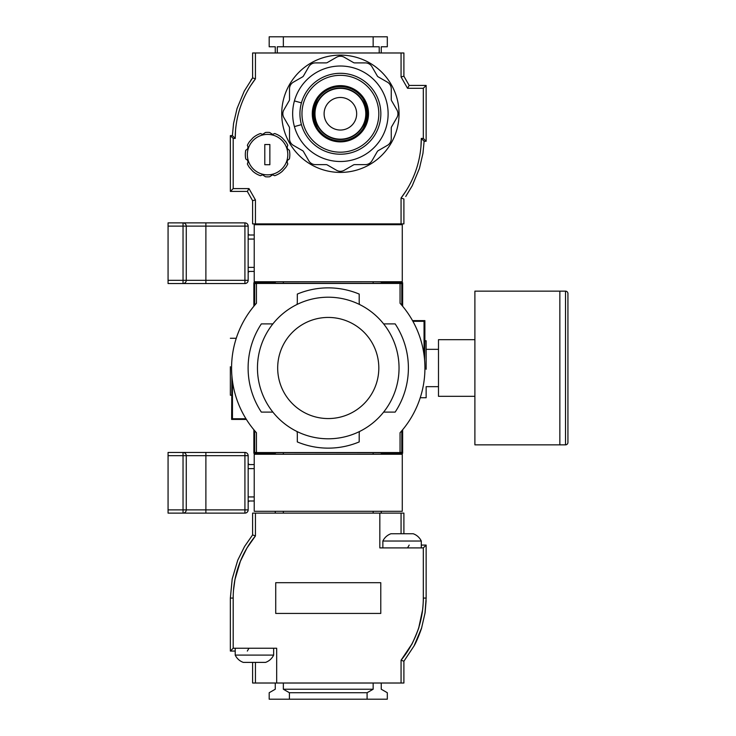 <?xml version="1.0" encoding="UTF-8"?>
<svg xmlns="http://www.w3.org/2000/svg" width="736" height="736" viewBox="0 0 736 736"><rect width="100%" height="100%" fill="white"/><g stroke="black" fill="none" stroke-linecap="round" stroke-linejoin="round"><path stroke-width="1.1" d="M426.144 369.26L426.144 340.777L426.144 369.26M420.247 397.734L426.144 397.734L426.144 386.667L438.49 386.667M230.359 366.74L230.359 395.223L230.359 366.74M231.914 376.105L231.619 419.419L246.376 419.419M438.49 349.333L426.144 349.333L426.144 340.777L424.884 340.777L424.884 320.629L412.528 320.629M254.702 430.753L254.702 452.428L256.45 452.428M400.053 452.428L401.801 452.428L401.801 430.753M424.046 354.945L424.046 321.301L412.905 321.301M401.801 305.247L401.801 283.572L400.053 283.572M256.45 283.572L254.702 283.572L254.702 305.247M232.456 381.055L232.456 418.747L245.962 418.747M275.264 454.259L275.264 452.778L283.351 452.686L381.248 452.778L381.248 454.259M381.248 453.266L402.638 453.266L401.801 452.428M254.702 452.428L253.865 453.266L275.264 453.266M253.865 429.76L253.865 453.266M232.456 418.747L231.619 419.419M254.702 283.572L253.865 282.734L253.865 306.24M401.801 283.572L402.638 282.734L381.248 282.734M381.248 281.741L381.248 283.222L373.152 283.314L275.264 283.222L275.264 281.741M275.264 282.734L253.865 282.734M402.638 306.24L402.638 282.734M424.046 321.301L424.884 320.629M424.589 359.895L424.884 340.777M402.638 453.266L402.638 429.76M283.351 452.686L283.351 454.259M373.152 454.259L373.152 452.686M283.351 281.741L283.351 283.314M373.152 281.741L373.152 283.314M328.256 297.206A70.794 70.794 0 0 1 399.041 368A70.794 70.794 0 0 1 328.256 438.794A70.794 70.794 0 0 1 257.462 368A70.794 70.794 0 0 1 328.256 297.206A70.794 70.794 0 0 0 257.462 368A70.794 70.794 0 0 0 328.256 438.794M359.426 304.437A22.65 22.65 0 0 1 359.196 301.254L359.196 294.078A80.132 80.132 0 0 0 297.307 294.078L297.307 301.254A22.65 22.65 0 0 1 297.077 304.437M297.077 431.563A22.65 22.65 0 0 1 297.307 434.746L297.307 441.922A80.132 80.132 0 0 0 359.196 441.922L359.196 434.746A22.65 22.65 0 0 1 359.426 431.563M383.631 412.096L395.168 412.096A80.132 80.132 0 0 0 395.168 323.904L383.631 323.904M272.872 323.904L261.335 323.904A80.132 80.132 0 0 0 261.335 412.096L272.872 412.096M256.45 432.74L256.45 452.548L400.053 452.548L400.053 432.74A96.683 96.683 0 0 0 400.053 303.26L400.053 283.452L256.45 283.452L256.45 303.26A96.683 96.683 0 0 0 256.45 432.74M294.418 100.915A47.73 47.73 0 0 0 294.418 126.601L301.429 124.642A40.452 40.452 0 0 0 380.843 113.758A40.452 40.452 0 0 0 301.429 102.874A40.452 40.452 0 0 0 340.391 154.21A40.452 40.452 0 0 0 380.843 113.758A40.452 40.452 0 0 0 301.429 102.874L294.418 100.915A47.73 47.73 0 0 1 388.12 113.758A47.73 47.73 0 0 1 294.418 126.601M340.391 97.474A16.284 16.284 0 0 1 356.666 113.758A16.284 16.284 0 0 1 340.391 130.042A16.284 16.284 0 0 1 324.107 113.758A16.284 16.284 0 0 1 340.391 97.474M340.391 56.221A7.728 7.728 0 0 1 344.255 57.252L353.427 62.551A2.548 2.548 0 0 0 354.697 62.891L365.295 62.891A7.728 7.728 0 0 1 371.984 66.755L377.283 75.928A2.548 2.548 0 0 0 378.221 76.866L387.394 82.156A7.728 7.728 0 0 1 391.258 88.854L391.258 99.443A2.548 2.548 0 0 0 391.598 100.722L396.897 109.894A7.728 7.728 0 0 1 396.897 117.622L391.598 126.794A2.548 2.548 0 0 0 391.258 128.073L391.258 138.672A7.728 7.728 0 0 1 387.394 145.36L378.221 150.659A2.548 2.548 0 0 0 377.283 151.588L371.984 160.761A7.728 7.728 0 0 1 365.295 164.625L354.697 164.625A2.548 2.548 0 0 0 353.427 164.965L344.255 170.264A7.728 7.728 0 0 1 336.527 170.264L327.345 164.965A2.548 2.548 0 0 0 326.076 164.625L315.477 164.625A7.728 7.728 0 0 1 308.789 160.761L303.49 151.588A2.548 2.548 0 0 0 302.56 150.659L293.379 145.36A7.728 7.728 0 0 1 289.515 138.672L289.515 128.073A2.548 2.548 0 0 0 289.174 126.794L283.884 117.622A7.728 7.728 0 0 1 283.884 109.894L289.174 100.722A2.548 2.548 0 0 0 289.515 99.443L289.515 88.854A7.728 7.728 0 0 1 293.379 82.156L302.56 76.866A2.548 2.548 0 0 0 303.49 75.928L308.789 66.755A7.728 7.728 0 0 1 315.477 62.891L326.076 62.891A2.548 2.548 0 0 0 327.345 62.551L336.527 57.252A7.728 7.728 0 0 1 340.391 56.221M340.391 172.417A58.659 58.659 0 0 0 399.041 113.758A58.659 58.659 0 0 0 340.391 55.108A58.659 58.659 0 0 0 281.732 113.758A58.659 58.659 0 0 0 340.391 172.417M250.755 80.399L252.604 77.887L255.438 78.844L255.438 52.983L401.065 52.983L401.065 76.949L407.542 88.274L423.31 88.274L423.31 138.432L421.296 138.432A97.897 97.897 0 0 1 401.065 198.021L401.065 223.891L255.438 223.891L255.438 199.925L248.97 188.6L233.192 188.6L233.192 138.432L235.216 138.432A97.897 97.897 0 0 1 255.438 78.844L250.838 85.385M405.748 196.475L412.224 185.785L419.446 168.388L422.952 153.364L424.12 141.266L421.296 138.432L420.964 146.427M405.665 191.489L401.065 198.021L403.898 198.987L403.898 223.891L401.065 223.891M255.438 223.891L252.604 223.891L252.604 200.67L255.438 199.925M255.438 52.983L252.604 52.983L252.604 77.887L244.278 91.08L237.056 108.477L233.551 123.51L232.383 135.608L235.216 138.432L235.538 130.438M401.065 52.983L403.898 52.983L403.898 76.194L401.065 76.949M275.255 52.983L275.255 46.773L269.192 46.773L269.192 36.8L387.311 36.8L387.311 46.773L381.248 46.773L381.248 52.983M373.152 36.8L373.152 46.773L379.215 46.773L379.215 52.983M283.351 36.8L283.351 46.773L373.152 46.773M277.288 52.983L277.288 46.773L283.351 46.773M381.248 223.891L381.248 224.701M379.215 223.891L379.215 224.701M277.288 223.891L277.288 224.701M275.255 223.891L275.255 224.701M407.542 88.274L409.179 85.44L403.898 76.194M423.31 88.274L426.144 85.44L409.179 85.44M423.31 138.432L426.144 141.266L426.144 85.44M424.12 141.266L426.144 141.266M248.97 188.6L247.324 191.424L252.604 200.67M233.192 188.6L230.359 191.424L247.324 191.424M233.192 138.432L230.359 135.608L230.359 191.424M232.383 135.608L230.359 135.608M269.661 132.462A22.246 22.246 0 0 0 265.484 132.462L262.614 134.384L260.47 133.529A22.246 22.246 0 0 0 252.871 137.917L249.43 141.735A22.246 22.246 0 0 0 247.351 145.351C248.483 147.522 247.958 149.15 245.76 150.227A22.246 22.246 0 0 0 245.76 159.004C247.958 160.098 248.492 161.727 247.351 163.889A22.246 22.246 0 0 0 249.43 167.495L252.871 171.313A22.246 22.246 0 0 0 260.47 175.702L262.614 174.846L265.484 176.769A22.246 22.246 0 0 0 269.661 176.769L272.541 174.846L274.675 175.702A22.246 22.246 0 0 0 282.284 171.313L285.715 167.495A22.246 22.246 0 0 0 287.804 163.889C286.663 161.708 287.187 160.08 289.386 159.004A22.246 22.246 0 0 0 289.386 150.227C287.187 149.132 286.654 147.504 287.804 145.351A22.246 22.246 0 0 0 285.715 141.735L282.284 137.917A22.246 22.246 0 0 0 274.675 133.529L272.541 134.384L269.661 132.462M267.573 174.846A20.222 20.222 0 0 0 287.804 154.615A20.222 20.222 0 0 0 267.573 134.394A20.222 20.222 0 0 0 247.351 154.615A20.222 20.222 0 0 0 267.573 174.846M264.794 144.504L264.794 164.726L269.854 164.726L269.854 144.504L264.794 144.504M565.515 291.143L559.848 291.143L559.848 444.857L559.848 291.143L474.895 291.143L474.895 444.857L565.515 444.857L565.515 291.143A2.429 2.429 0 0 1 567.934 293.572L567.934 442.428A2.429 2.429 0 0 1 565.515 444.857M474.895 396.318L438.49 396.318L438.49 339.682L474.895 339.682M276.672 683.017L276.672 648.232L233.192 648.232L233.192 598.074A97.897 97.897 0 0 1 255.438 535.937L247.002 547.934L255.438 535.937L255.438 513.121L379.831 513.121L379.831 547.906L423.31 547.906L423.31 598.074A97.897 97.897 0 0 1 401.065 660.21L401.065 683.017L252.604 683.017L252.604 662.391M255.438 662.391L255.438 683.017M299.938 699.2L356.564 699.2M243.23 554.88L240.378 561.264L247.002 547.934L255.438 535.937L252.604 534.916L252.604 513.121L255.438 513.121M401.065 533.747L401.065 513.121L403.898 513.121L403.898 533.747M401.065 683.017L403.898 683.017L403.898 661.222L401.065 660.21L411.682 644.359M403.898 661.222L413.991 646.033L421.581 628.047L425.012 613.116L426.144 598.074L423.31 598.074C423.586 601.137 422.298 613.18 422.216 612.702L418.876 627.201C420.09 625.545 411.157 646.714 411.498 644.69L402.012 659.042M233.496 590.373L234.977 579.453L240.378 561.264M379.831 513.121L401.065 513.121M418.876 627.201L422.62 609.693M412.73 642.344L415.573 636.226M415.674 635.987L418.057 629.703M275.724 607.375L275.724 588.763M275.264 511.299L275.264 513.121M283.351 513.121L283.351 511.299M373.152 511.299L373.152 513.121M381.248 513.121L381.248 511.299M381.248 683.017L381.248 689.227L387.311 692.723L387.311 699.2L367.089 699.2L367.089 692.723L373.152 689.227L373.152 683.017M283.351 683.017L283.351 689.227L373.152 689.227M283.351 689.227L289.414 692.723L289.414 699.2L269.192 699.2L269.192 692.723L275.264 689.227L275.264 683.017M367.089 699.2L289.414 699.2M289.414 692.723L367.089 692.723M426.144 598.074L426.144 545.082L421.296 545.082M423.31 547.906L426.144 545.082M407.542 547.906L409.179 545.082M233.192 648.232L230.359 651.066L230.359 598.074L232.199 578.919L237.746 560.197L244.573 546.48L252.604 534.916M247.324 651.066L248.97 648.232M235.216 651.066L230.359 651.066M380.779 582.7L275.724 582.7L275.724 613.438L380.779 613.438L380.779 582.7M273.645 655.104L235.216 655.104A14.159 14.159 0 0 0 243.303 662.391L265.549 662.391A14.159 14.159 0 0 0 273.645 655.104L273.645 648.232M235.216 648.232L235.216 655.104M382.858 547.906L382.858 541.034A14.159 14.159 0 0 1 390.954 533.747L413.2 533.747A14.159 14.159 0 0 1 421.296 541.034A14.159 14.159 0 0 0 413.2 533.747M421.296 547.906L421.296 541.034L382.858 541.034M254.224 281.741L254.224 224.701L402.279 224.701L402.279 281.741L254.224 281.741M254.224 511.299L254.224 454.259L402.279 454.259L402.279 511.299L254.224 511.299M249.21 235.014L248.161 233.965L248.161 226.118L244.922 226.118L244.922 222.879A3.238 3.238 0 0 1 248.161 226.118L248.161 280.324L248.161 272.476L249.21 271.418M186.263 272.835L186.263 233.597M205.887 222.879L205.887 226.118L183.034 226.118L183.034 222.879A3.238 3.238 0 0 1 186.263 226.118L186.263 280.324A3.238 3.238 0 0 1 183.034 283.553L168.066 283.553L168.066 222.879L244.922 222.879M168.066 280.324L183.034 280.324L183.034 283.553L244.922 283.553L244.922 280.324L248.161 280.324A3.238 3.238 0 0 1 244.922 283.553M254.224 271.418L248.161 271.418L248.161 235.014L254.224 235.014M168.066 226.118L183.034 226.118L183.034 280.324L244.922 280.324L244.922 226.118L205.887 226.118L205.887 283.553M186.263 502.403L186.263 463.165M254.224 500.986L248.161 500.986L254.224 500.986L249.21 500.986L248.161 502.035M249.21 464.582L248.161 463.524M183.034 513.121L205.887 513.121L168.066 513.121L168.066 452.447L183.034 452.447A3.238 3.238 0 0 1 186.263 455.676L186.263 509.882A3.238 3.238 0 0 1 183.034 513.121L183.034 509.882L205.887 509.882L205.887 513.121L244.922 513.121L244.922 509.882L248.161 509.882A3.238 3.238 0 0 1 244.922 513.121M244.922 452.447A3.238 3.238 0 0 1 248.161 455.676L244.922 455.676L244.922 452.447L183.034 452.447L183.034 455.676L168.066 455.676M248.161 455.676L248.161 509.882M205.887 452.447L205.887 509.882L244.922 509.882L244.922 455.676L183.034 455.676L183.034 509.882L168.066 509.882M248.161 464.582L254.224 464.582M328.256 418.563A50.563 50.563 0 0 0 378.819 368A50.563 50.563 0 0 0 328.256 317.437A50.563 50.563 0 0 0 277.684 368A50.563 50.563 0 0 0 328.256 418.563M301.962 113.758A38.428 38.428 0 0 0 340.391 152.186A38.428 38.428 0 0 0 378.819 113.758A38.428 38.428 0 0 0 340.391 75.33A38.428 38.428 0 0 0 301.962 113.758M340.391 85.643A28.115 28.115 0 0 0 312.276 113.758A28.115 28.115 0 0 0 340.391 141.873A28.115 28.115 0 0 0 368.506 113.758A28.115 28.115 0 0 0 340.391 85.643M340.391 140.916A27.158 27.158 0 0 0 367.54 113.758A27.158 27.158 0 0 0 340.391 86.6A27.158 27.158 0 0 0 313.232 113.758A27.158 27.158 0 0 0 340.391 140.916M340.391 88.007A25.76 25.76 0 0 0 314.631 113.758A25.76 25.76 0 0 0 340.391 139.518A25.76 25.76 0 0 0 366.142 113.758A25.76 25.76 0 0 0 340.391 88.007M340.391 139.168A25.401 25.401 0 0 0 365.792 113.758A25.401 25.401 0 0 0 340.391 88.357A25.401 25.401 0 0 0 314.98 113.758A25.401 25.401 0 0 0 340.391 139.168M232.199 578.919L230.359 598.074L233.192 598.074M248.161 239.062L254.224 239.062M248.161 267.38L254.224 267.38M248.161 468.62L254.224 468.62M248.161 496.938L254.224 496.938M230.359 395.223L231.619 395.223M230.359 338.266L236.256 338.266M340.391 140.972C375.489 142.646 375.489 84.87 340.391 86.544C305.284 84.87 305.284 142.646 340.391 140.972M419.446 168.388L422.952 153.364M237.056 108.477L233.551 123.51M413.991 646.033L413.991 646.033C417.588 640.182 422.51 625.582 421.581 628.047L421.581 628.047M425.012 613.116L425.132 612.343M425.15 612.205L426.116 600.558M237.746 560.197L244.573 546.48"/></g></svg>
